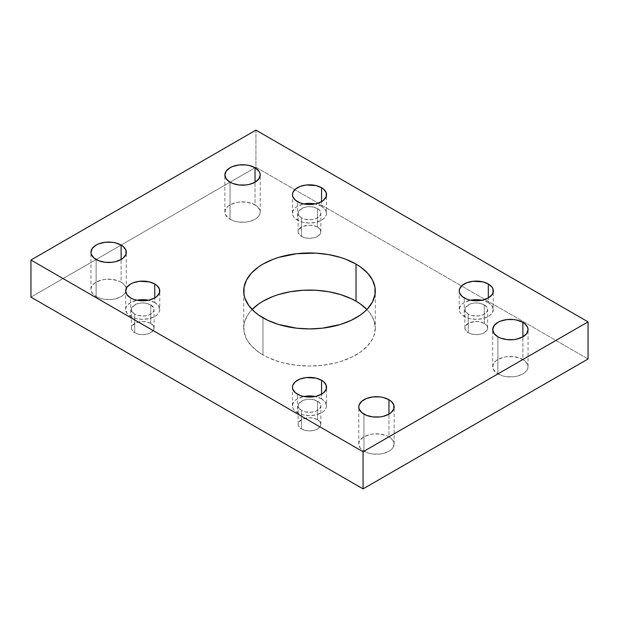 <?xml version="1.0" encoding="UTF-8"?>
<svg xmlns="http://www.w3.org/2000/svg" width="619" height="619" viewBox="0 0 619 619"><rect width="100%" height="100%" fill="white"/><g stroke="black" fill="none" stroke-linecap="round" stroke-linejoin="round"><path stroke-width="0.46" stroke-dasharray="3.1 2.32" d="M375.284 328.055A65.784 37.976 0 0 1 334.67 363.144A65.784 37.976 0 0 1 262.982 354.911L258.649 352.149L251.484 345.959L246.548 339.08L244.033 331.776L244.033 324.333L244.985 320.65L248.73 313.524L252.103 309.5A65.784 37.976 0 0 0 243.716 328.055A65.784 37.976 0 0 0 262.982 354.911L262.982 317.795L262.982 354.911L267.772 357.411L278.488 361.55L284.33 363.144L296.663 365.303L309.5 366.038L322.337 365.303L334.67 363.144L340.512 361.55L351.228 357.411L360.351 352.149L367.516 345.959L372.452 339.08L374.015 335.467L375.284 328.055L374.015 320.65L370.27 313.524L366.897 309.5A65.784 37.976 0 0 1 375.284 328.055L375.284 290.945M154.781 302.544A17.046 9.842 0 0 0 148.405 300.223L154.781 302.544L154.781 297.901L154.781 302.544A17.046 9.842 0 0 1 159.772 309.5L158.472 305.732L154.781 302.544M159.772 309.5L159.447 311.419L156.901 314.97L154.781 316.456L149.249 318.592L142.726 319.342L136.203 318.592L133.255 317.679L130.671 316.456L126.98 313.268L125.68 309.5L126.013 307.581L126.98 305.732L130.671 302.544L137.047 300.223A17.046 9.842 0 0 0 125.68 309.5A17.046 9.842 0 0 0 130.671 316.456L130.671 297.901L130.671 316.456A17.046 9.842 0 0 0 149.249 318.592A17.046 9.842 0 0 0 159.772 309.5L159.772 290.945M321.555 398.829A17.046 9.842 0 0 0 315.179 396.508L321.555 398.829L321.555 394.187L321.555 398.829A17.046 9.842 0 0 1 326.546 405.785L325.246 402.017L321.555 398.829M326.546 405.785L326.221 407.704L323.675 411.256L321.555 412.741L316.023 414.877L309.5 415.628L302.977 414.877L300.029 413.964L295.325 411.256L293.754 409.554L292.779 407.704L292.779 403.867L295.325 400.315L297.445 398.829L303.821 396.508A17.046 9.842 0 0 0 292.454 405.785A17.046 9.842 0 0 0 297.445 412.741L297.445 394.187L297.445 412.741A17.046 9.842 0 0 0 316.023 414.877A17.046 9.842 0 0 0 326.546 405.785L326.546 387.231M321.555 206.259A17.046 9.842 0 0 0 315.179 203.937L321.555 206.259L321.555 201.616L321.555 206.259A17.046 9.842 0 0 1 326.546 213.215L325.246 209.446L321.555 206.259M326.546 213.215L326.221 215.133L323.675 218.685L321.555 220.171L316.023 222.306L309.5 223.057L302.977 222.306L300.029 221.393L295.325 218.685L293.754 216.983L292.779 215.133L292.779 211.296L295.325 207.744L297.445 206.259L303.821 203.937A17.046 9.842 0 0 0 292.454 213.215A17.046 9.842 0 0 0 297.445 220.171L297.445 201.616L297.445 220.171A17.046 9.842 0 0 0 316.023 222.306A17.046 9.842 0 0 0 326.546 213.215L326.546 194.66M488.329 302.544A17.046 9.842 0 0 0 481.953 300.223L488.329 302.544L488.329 297.901L488.329 302.544A17.046 9.842 0 0 1 493.32 309.5L492.02 305.732L488.329 302.544M493.32 309.5L492.02 313.268L490.441 314.97L488.329 316.456L482.797 318.592L476.274 319.342L469.751 318.592L466.803 317.679L462.099 314.97L460.528 313.268L459.553 311.419L459.553 307.581L462.099 304.03L464.219 302.544L470.595 300.223A17.046 9.842 0 0 0 459.228 309.5A17.046 9.842 0 0 0 464.219 316.456L464.219 297.901L464.219 316.456A17.046 9.842 0 0 0 482.797 318.592A17.046 9.842 0 0 0 493.32 309.5L493.32 290.945M121.123 282.179A17.672 10.206 0 0 0 101.856 279.966A17.672 10.206 0 0 0 90.947 289.398A17.672 10.206 0 0 0 96.123 296.617L96.123 259.5L96.123 296.617L101.856 298.83L105.176 299.41L112.07 299.41L115.389 298.83L121.123 296.617L123.32 295.07L124.953 293.305L126.299 289.398L124.953 285.491L121.123 282.179L118.446 280.91L112.07 279.386L105.176 279.386L101.856 279.966L96.123 282.179L93.926 283.726L91.287 287.409L90.947 289.398L92.293 293.305L96.123 296.617A17.672 10.206 0 0 0 115.389 298.83A17.672 10.206 0 0 0 126.299 289.398A17.672 10.206 0 0 0 121.123 282.179L121.123 259.5L121.123 282.179M255.043 204.866A17.672 10.206 0 0 0 235.777 202.653A17.672 10.206 0 0 0 224.867 212.077A17.672 10.206 0 0 0 230.044 219.296L230.044 182.187L230.044 219.296L235.777 221.509L239.089 222.089L245.991 222.089L249.302 221.509L255.043 219.296L257.241 217.749L259.879 214.073L260.22 212.077L259.879 210.089L257.241 206.413L252.359 203.597L245.991 202.073L239.089 202.073L235.777 202.653L230.044 204.866L227.846 206.413L225.208 210.089L225.208 214.073L227.846 217.749L230.044 219.296A17.672 10.206 0 0 0 249.302 221.509A17.672 10.206 0 0 0 260.22 212.077A17.672 10.206 0 0 0 255.043 204.866L255.043 182.187L255.043 204.866M388.956 436.813A17.672 10.206 0 0 0 369.698 434.6A17.672 10.206 0 0 0 358.78 444.032A17.672 10.206 0 0 0 363.957 451.251L363.957 414.134L363.957 451.251L369.698 453.464L373.009 454.044L379.911 454.044L383.223 453.464L388.956 451.251L391.154 449.704L392.786 447.939L394.133 444.032L392.786 440.124L388.956 436.813L386.279 435.544L379.911 434.02L373.009 434.02L369.698 434.6L363.957 436.813L360.126 440.124L359.121 442.043L358.78 444.032L360.126 447.939L363.957 451.251A17.672 10.206 0 0 0 383.223 453.464A17.672 10.206 0 0 0 394.133 444.032A17.672 10.206 0 0 0 388.956 436.813L388.956 414.134L388.956 436.813M522.877 359.5A17.672 10.206 0 0 0 503.611 357.287A17.672 10.206 0 0 0 492.701 366.711A17.672 10.206 0 0 0 497.877 373.93L497.877 336.821L497.877 373.93L503.611 376.143L506.93 376.723L513.824 376.723L517.144 376.143L522.877 373.93L525.074 372.383L527.713 368.707L528.053 366.711L527.713 364.723L525.074 361.047L520.2 358.231L513.824 356.706L506.93 356.706L503.611 357.287L497.877 359.5L495.68 361.047L493.041 364.723L493.041 368.707L495.68 372.383L497.877 373.93A17.672 10.206 0 0 0 517.144 376.143A17.672 10.206 0 0 0 528.053 366.711A17.672 10.206 0 0 0 522.877 359.5L522.877 336.821L522.877 359.5M484.306 323.42A11.366 6.561 0 0 0 471.926 321.996A11.366 6.561 0 0 0 464.908 328.055A11.366 6.561 0 0 0 468.235 332.697L468.235 314.143A11.366 6.561 180 0 1 464.908 309.5A11.366 6.561 180 0 1 471.926 303.442A11.366 6.561 180 0 1 484.306 304.858L484.306 323.42L484.306 304.858A11.366 6.561 180 0 1 487.633 309.5A11.366 6.561 180 0 1 480.623 315.558A11.366 6.561 180 0 1 468.235 314.143L468.235 332.697A11.366 6.561 0 0 0 480.623 334.121A11.366 6.561 0 0 0 487.633 328.055A11.366 6.561 0 0 0 484.306 323.42L480.623 321.996L476.274 321.493L469.96 322.6L465.774 325.548L465.124 326.778L465.124 329.339L468.235 332.697L471.926 334.121L476.274 334.616L480.623 334.121L484.306 332.697L487.416 329.339L487.633 328.055L486.774 325.548L484.306 323.42M317.532 227.134A11.366 6.561 0 0 0 305.152 225.711A11.366 6.561 0 0 0 298.134 231.769A11.366 6.561 0 0 0 301.468 236.412L301.468 217.857A11.366 6.561 180 0 1 298.134 213.215A11.366 6.561 180 0 1 305.152 207.156A11.366 6.561 180 0 1 317.532 208.572L317.532 227.134L317.532 208.572A11.366 6.561 180 0 1 320.866 213.215A11.366 6.561 180 0 1 313.848 219.273A11.366 6.561 180 0 1 301.468 217.857L301.468 236.412A11.366 6.561 0 0 0 313.848 237.835A11.366 6.561 0 0 0 320.866 231.769A11.366 6.561 0 0 0 317.532 227.134L313.848 225.711L309.5 225.208L303.186 226.314L299 229.262L298.134 231.769L298.358 233.054L301.468 236.412L305.152 237.835L309.5 238.33L313.848 237.835L317.532 236.412L320.642 233.054L320.866 231.769L320 229.262L317.532 227.134M317.532 419.705A11.366 6.561 0 0 0 305.152 418.282A11.366 6.561 0 0 0 298.134 424.34A11.366 6.561 0 0 0 301.468 428.982L301.468 410.428A11.366 6.561 180 0 1 298.134 405.785A11.366 6.561 180 0 1 305.152 399.727A11.366 6.561 180 0 1 317.532 401.143L317.532 419.705L317.532 401.143A11.366 6.561 180 0 1 320.866 405.785A11.366 6.561 180 0 1 313.848 411.844A11.366 6.561 180 0 1 301.468 410.428L301.468 428.982A11.366 6.561 0 0 0 313.848 430.406A11.366 6.561 0 0 0 320.866 424.34A11.366 6.561 0 0 0 317.532 419.705L313.848 418.282L309.5 417.779L303.186 418.885L299 421.833L298.134 424.34L298.358 425.624L301.468 428.982L305.152 430.406L309.5 430.901L313.848 430.406L317.532 428.982L320.642 425.624L320.866 424.34L320 421.833L317.532 419.705M150.765 323.42A11.366 6.561 0 0 0 138.377 321.996A11.366 6.561 0 0 0 131.367 328.055A11.366 6.561 0 0 0 134.694 332.697L134.694 314.143A11.366 6.561 180 0 1 131.367 309.5A11.366 6.561 180 0 1 138.377 303.442A11.366 6.561 180 0 1 150.765 304.858L150.765 323.42L150.765 304.858A11.366 6.561 180 0 1 154.092 309.5A11.366 6.561 180 0 1 147.074 315.558A11.366 6.561 180 0 1 134.694 314.143L134.694 332.697A11.366 6.561 0 0 0 147.074 334.121A11.366 6.561 0 0 0 154.092 328.055A11.366 6.561 0 0 0 150.765 323.42L147.074 321.996L142.726 321.493L136.412 322.6L132.226 325.548L131.367 328.055L131.584 329.339L134.694 332.697L138.377 334.121L142.726 334.616L147.074 334.121L150.765 332.697L153.876 329.339L153.876 326.778L150.765 323.42M255.933 130.122L255.933 167.238L588.05 358.981L255.933 167.238L255.933 130.122M30.95 297.128L255.933 167.238L30.95 297.128M484.306 304.858L486.774 306.993L487.416 308.223L487.416 310.777L485.722 313.144L482.588 314.955L478.487 315.938L471.926 315.558L468.235 314.143L465.124 310.777L465.124 308.223L465.774 306.993L469.96 304.045L474.053 303.062L478.487 303.062L484.306 304.858M317.532 208.572L320 210.708L320.866 213.215L320 215.722L318.947 216.859L315.814 218.669L311.721 219.652L305.152 219.273L301.468 217.857L298.358 214.491L298.134 213.215L299 210.708L303.186 207.76L307.279 206.777L311.721 206.777L317.532 208.572M317.532 401.143L320 403.279L320.866 405.785L320 408.292L318.947 409.43L315.814 411.24L311.721 412.223L305.152 411.844L301.468 410.428L298.358 407.062L298.134 405.785L299 403.279L303.186 400.331L307.279 399.348L311.721 399.348L317.532 401.143M150.765 304.858L153.876 308.223L153.876 310.777L152.173 313.144L149.04 314.955L144.947 315.938L138.377 315.558L134.694 314.143L131.584 310.777L131.584 308.223L132.226 306.993L136.412 304.045L140.513 303.062L144.947 303.062L150.765 304.858M243.716 328.055L243.716 290.945M125.68 309.5L125.68 290.945M292.454 405.785L292.454 387.231M292.454 213.215L292.454 194.66M459.228 309.5L459.228 290.945M90.947 289.398L90.947 252.289M224.867 212.077L224.867 174.968M358.78 444.032L358.78 406.923M492.701 366.711L492.701 329.602M464.908 328.055L464.908 309.5M298.134 231.769L298.134 213.215M298.134 424.34L298.134 405.785M131.367 328.055L131.367 309.5M154.092 328.055L154.092 309.5M320.866 424.34L320.866 405.785M320.866 231.769L320.866 213.215M487.633 328.055L487.633 309.5M528.053 366.711L528.053 329.602M394.133 444.032L394.133 406.923M260.22 212.077L260.22 174.968M126.299 289.398L126.299 252.289"/><path stroke-width="0.93" d="M356.018 301.205A65.784 37.976 0 0 0 252.103 309.5L258.649 303.96L262.982 301.205L272.956 296.478L278.488 294.559L290.404 291.711L303.055 290.265L315.945 290.265L328.596 291.711L340.512 294.559L351.228 298.698L356.018 301.205L356.018 264.089L356.018 301.205L360.351 303.96L366.897 309.5A65.784 37.976 0 0 0 356.018 301.205M262.982 317.795A65.784 37.976 180 0 1 243.716 290.945A65.784 37.976 180 0 1 284.33 255.856A65.784 37.976 180 0 1 356.018 264.089L346.044 259.369L340.512 257.45L328.596 254.602L315.945 253.148L296.663 253.697L278.488 257.45L272.956 259.369L262.982 264.089L258.649 266.851L251.484 273.041L246.548 279.92L244.033 287.224L244.033 294.667L244.985 298.35L248.73 305.477L254.804 312.046L258.649 315.04L267.772 320.302L278.488 324.441L296.663 328.194L309.5 328.921L322.337 328.194L340.512 324.441L351.228 320.302L360.351 315.04L364.196 312.046L367.516 308.85L372.452 301.971L374.967 294.667L374.967 287.224L372.452 279.92L367.516 273.041L360.351 266.851L356.018 264.089A65.784 37.976 180 0 1 375.284 290.945A65.784 37.976 180 0 1 334.67 326.027A65.784 37.976 180 0 1 262.982 317.795M148.405 300.223A17.046 9.842 0 0 0 137.047 300.223L142.726 299.658L148.405 300.223M154.781 283.982L154.781 297.901L156.901 296.408L159.447 292.864L159.447 289.027L156.901 285.475L154.781 283.982L149.249 281.854L139.399 281.289L133.255 282.759L130.671 283.982L126.98 287.177L125.68 290.945A17.046 9.842 180 0 1 136.203 281.854A17.046 9.842 180 0 1 154.781 283.982A17.046 9.842 180 0 1 159.772 290.945A17.046 9.842 180 0 1 149.249 300.037A17.046 9.842 180 0 1 130.671 297.901A17.046 9.842 180 0 1 125.68 290.945L126.98 294.706L130.671 297.901L133.255 299.124L136.203 300.037L142.726 300.788L149.249 300.037L154.781 297.901L154.781 283.982M315.179 396.508A17.046 9.842 0 0 0 303.821 396.508L309.5 395.943L315.179 396.508M321.555 380.267L321.555 394.187L323.675 392.694L326.221 389.15L326.221 385.312L323.675 381.761L321.555 380.267L316.023 378.139L306.173 377.575L300.029 379.045L295.325 381.761L292.779 385.312L292.454 387.231A17.046 9.842 180 0 1 302.977 378.139A17.046 9.842 180 0 1 321.555 380.267A17.046 9.842 180 0 1 326.546 387.231A17.046 9.842 180 0 1 316.023 396.322A17.046 9.842 180 0 1 297.445 394.187A17.046 9.842 180 0 1 292.454 387.231L292.779 389.15L295.325 392.694L300.029 395.409L302.977 396.322L309.5 397.073L316.023 396.322L321.555 394.187L321.555 380.267M315.179 203.937A17.046 9.842 0 0 0 303.821 203.937L309.5 203.372L315.179 203.937M321.555 187.696L321.555 201.616L323.675 200.123L326.221 196.579L326.221 192.741L323.675 189.19L321.555 187.696L316.023 185.568L306.173 185.004L300.029 186.474L295.325 189.19L292.779 192.741L292.454 194.66A17.046 9.842 180 0 1 302.977 185.568A17.046 9.842 180 0 1 321.555 187.696A17.046 9.842 180 0 1 326.546 194.66A17.046 9.842 180 0 1 316.023 203.752A17.046 9.842 180 0 1 297.445 201.616A17.046 9.842 180 0 1 292.454 194.66L292.779 196.579L295.325 200.123L300.029 202.839L302.977 203.752L309.5 204.502L316.023 203.752L321.555 201.616L321.555 187.696M481.953 300.223A17.046 9.842 0 0 0 470.595 300.223L476.274 299.658L481.953 300.223M488.329 283.982L488.329 297.901L492.02 294.706L492.987 292.864L492.987 289.027L492.02 287.177L488.329 283.982L482.797 281.854L472.947 281.289L466.803 282.759L462.099 285.475L459.553 289.027L459.228 290.945A17.046 9.842 180 0 1 469.751 281.854A17.046 9.842 180 0 1 488.329 283.982A17.046 9.842 180 0 1 493.32 290.945A17.046 9.842 180 0 1 482.797 300.037A17.046 9.842 180 0 1 464.219 297.901A17.046 9.842 180 0 1 459.228 290.945L459.553 292.864L462.099 296.408L466.803 299.124L469.751 300.037L476.274 300.788L482.797 300.037L488.329 297.901L488.329 283.982M121.123 245.07L121.123 259.5L123.32 257.953L125.959 254.277L125.959 250.293L123.32 246.617L121.123 245.07L115.389 242.857L112.07 242.277L105.176 242.277L98.8 243.801L96.123 245.07L92.293 248.381L90.947 252.289A17.672 10.206 180 0 1 101.856 242.857A17.672 10.206 180 0 1 121.123 245.07A17.672 10.206 180 0 1 126.299 252.289A17.672 10.206 180 0 1 115.389 261.713A17.672 10.206 180 0 1 96.123 259.5A17.672 10.206 180 0 1 90.947 252.289L91.287 254.277L93.926 257.953L98.8 260.769L105.176 262.294L112.07 262.294L115.389 261.713L121.123 259.5L121.123 245.07M255.043 167.749L255.043 182.187L258.874 178.876L260.22 174.968L259.879 172.98L258.874 171.061L255.043 167.749L249.302 165.536L245.991 164.956L239.089 164.956L232.721 166.48L230.044 167.749L226.214 171.061L224.867 174.968A17.672 10.206 180 0 1 235.777 165.536A17.672 10.206 180 0 1 255.043 167.749A17.672 10.206 180 0 1 260.22 174.968A17.672 10.206 180 0 1 249.302 184.4A17.672 10.206 180 0 1 230.044 182.187A17.672 10.206 180 0 1 224.867 174.968L226.214 178.876L230.044 182.187L232.721 183.456L239.089 184.98L245.991 184.98L249.302 184.4L255.043 182.187L255.043 167.749M388.956 399.704L388.956 414.134L391.154 412.587L393.792 408.911L393.792 404.927L391.154 401.251L388.956 399.704L383.223 397.491L379.911 396.911L373.009 396.911L366.641 398.435L361.759 401.251L359.121 404.927L358.78 406.923A17.672 10.206 180 0 1 369.698 397.491A17.672 10.206 180 0 1 388.956 399.704A17.672 10.206 180 0 1 394.133 406.923A17.672 10.206 180 0 1 383.223 416.347A17.672 10.206 180 0 1 363.957 414.134A17.672 10.206 180 0 1 358.78 406.923L359.121 408.911L361.759 412.587L366.641 415.403L373.009 416.927L379.911 416.927L383.223 416.347L388.956 414.134L388.956 399.704M522.877 322.383L522.877 336.821L526.707 333.509L528.053 329.602L527.713 327.613L525.074 323.93L522.877 322.383L517.144 320.17L513.824 319.59L506.93 319.59L500.554 321.114L497.877 322.383L494.047 325.695L492.701 329.602A17.672 10.206 180 0 1 503.611 320.17A17.672 10.206 180 0 1 522.877 322.383A17.672 10.206 180 0 1 528.053 329.602A17.672 10.206 180 0 1 517.144 339.034A17.672 10.206 180 0 1 497.877 336.821A17.672 10.206 180 0 1 492.701 329.602L494.047 333.509L497.877 336.821L500.554 338.09L506.93 339.614L513.824 339.614L517.144 339.034L522.877 336.821L522.877 322.383M588.05 358.981L588.05 321.872L255.933 130.122L30.95 260.019L30.95 297.128L30.95 260.019L363.067 451.762L363.067 488.878L30.95 297.128L363.067 488.878L363.067 451.762L588.05 321.872L588.05 358.981L363.067 488.878L588.05 358.981M588.05 321.872L363.067 451.762L30.95 260.019L255.933 130.122L588.05 321.872"/></g></svg>
